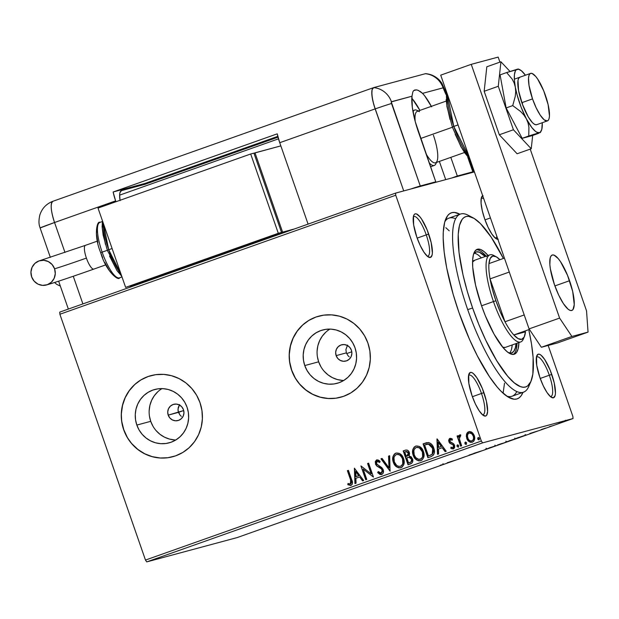 <?xml version="1.0" encoding="UTF-8"?>
<svg xmlns="http://www.w3.org/2000/svg" width="619" height="619" viewBox="0 0 619 619"><rect width="100%" height="100%" fill="white"/><g stroke="black" fill="none" stroke-linecap="round" stroke-linejoin="round"><path stroke-width="0.93" d="M529.756 383.641A94.483 25.015 -109.5 0 1 523.504 392.175L512.052 396.23A94.483 25.015 -109.5 0 1 506.706 396.106A94.483 25.015 70.5 0 0 516.834 391.541M522.978 392.361A98.676 26.13 -109.5 0 1 509.244 397.661A98.676 26.13 -109.5 0 1 459.004 312.634L469.512 339.39L477.288 355.747L489.358 376.522L497.227 387.076L500.995 391.208L508.013 396.965L514.118 399.216L516.757 399L519.078 397.885L521.074 395.881L522.978 392.361M427.288 256.204A20.992 5.563 70.5 0 0 426.251 234.887L428.704 234.059A23.096 6.113 -109.5 0 1 428.611 257.148A23.096 6.113 -109.5 0 1 416.858 237.247L420.216 245.472L423.961 252.204L427.528 256.413L430.375 257.465L432.062 255.19L432.379 252.9L431.157 242.532L427.102 229.842L421.593 219.111L419.752 216.642L416.486 213.957L415.187 213.849L414.173 214.576L413.5 216.116L413.631 224.867L416.858 237.247A23.096 6.113 -109.5 0 1 413.778 215.288A23.096 6.113 -109.5 0 1 428.704 234.059L426.251 234.887A20.992 5.563 -109.5 0 1 427.884 256.119A20.992 5.563 -109.5 0 1 427.288 256.204M495.13 237.959A20.992 5.563 70.5 0 0 496.918 236.551A20.992 5.563 -109.5 0 1 495.726 237.874A20.992 5.563 -109.5 0 1 495.13 237.959M497.862 239.274A23.096 6.113 -109.5 0 1 496.453 238.903A23.096 6.113 -109.5 0 1 484.692 219.002L488.051 227.227L491.803 233.959L495.37 238.168L498.21 239.213M550.353 396.547A20.992 5.563 70.5 0 0 549.324 375.23L551.769 374.41A23.096 6.113 -109.5 0 1 551.684 397.491A23.096 6.113 -109.5 0 1 539.923 377.59L543.281 385.815L547.026 392.547L550.593 396.756L553.44 397.808L555.127 395.533L555.452 393.243L554.222 382.875L550.175 370.185L544.666 359.453L541.099 355.244L539.551 354.3L538.251 354.192L536.565 356.467L536.704 365.21L539.923 377.59A23.096 6.113 -109.5 0 1 536.843 355.631A23.096 6.113 -109.5 0 1 551.769 374.41L549.324 375.23A20.992 5.563 -109.5 0 1 550.949 396.462A20.992 5.563 -109.5 0 1 550.353 396.547M482.511 414.8A20.992 5.563 70.5 0 0 481.481 393.475L483.926 392.655A23.096 6.113 -109.5 0 1 483.841 415.736A23.096 6.113 -109.5 0 1 472.08 395.835L475.438 404.06L479.183 410.792L482.75 415.001L485.598 416.053L486.611 415.326L487.61 411.488L486.379 401.12L482.333 388.43L476.823 377.698L473.256 373.489L471.709 372.545L470.409 372.437L468.722 374.712L468.862 383.455L472.08 395.835A23.096 6.113 -109.5 0 1 469.001 373.876A23.096 6.113 -109.5 0 1 483.926 392.655L481.481 393.475A20.992 5.563 -109.5 0 1 483.106 414.715A20.992 5.563 -109.5 0 1 482.511 414.8M181.29 416.324L180.09 415.21L181.29 416.324M178.434 412.386L180.09 415.21L178.048 410.776L178.226 407.511L179.611 404.571L177.978 409.136L178.434 412.386L168.206 415.132L183.704 410.513L178.434 412.386M183.472 409.724A8.395 8.093 74.9 0 1 178.024 420.541A8.395 8.093 74.9 0 1 168.206 415.132L167.734 411.898L168.492 408.733L170.364 406.141L173.08 404.501L176.206 404.068L179.286 404.911L181.831 406.9L183.472 409.724L183.951 412.966L183.193 416.123L181.313 418.723L178.605 420.363L175.471 420.788L172.392 419.953L169.846 417.964L168.206 415.132A8.395 8.093 74.9 0 1 173.66 404.323A8.395 8.093 74.9 0 1 183.472 409.724M349.224 356.815L348.017 355.693L349.224 356.815M346.369 352.869L348.017 355.693L346.369 352.869L345.905 349.627L347.538 345.054L345.905 349.627L346.369 352.869L336.14 355.623L346.369 352.869M351.406 350.215A8.395 8.093 74.9 0 1 345.951 361.032A8.395 8.093 74.9 0 1 336.14 355.623L335.66 352.381L336.419 349.224L338.299 346.625L341.007 344.992L344.141 344.559L347.213 345.402L349.766 347.383L351.406 350.215L351.878 353.457L351.12 356.614L349.24 359.206L346.532 360.846L343.398 361.279L340.326 360.436L337.773 358.455L336.14 355.623A8.395 8.093 74.9 0 1 341.587 344.806A8.395 8.093 74.9 0 1 351.406 350.215M161.985 388.608A27.631 26.64 -105.1 0 0 150.727 421.33L136.838 425.067A27.631 26.64 74.9 0 1 154.773 389.483A27.631 26.64 74.9 0 1 187.062 407.263L188.354 412.525L188.625 417.926L187.874 423.257L186.133 428.317L183.456 432.913L179.951 436.859L175.757 440.016L171.03 442.252L165.962 443.49L160.731 443.676L155.547 442.802L150.618 440.906L146.115 438.059L142.223 434.376L139.089 429.988L136.838 425.067L135.546 419.806L135.267 414.405L136.018 409.074L137.766 404.014L140.443 399.417L143.948 395.471L148.142 392.314L152.862 390.078L157.938 388.84L163.168 388.662L168.345 389.529L173.281 391.425L177.785 394.272L181.677 397.963L184.81 402.35L187.062 407.263A27.631 26.64 74.9 0 1 169.126 442.848A27.631 26.64 74.9 0 1 136.838 425.067L150.727 421.33A27.631 26.64 -105.1 0 0 175.804 439.993M329.919 329.099A27.631 26.64 -105.1 0 0 318.661 361.821L304.765 365.558A27.631 26.64 74.9 0 1 322.7 329.973A27.631 26.64 74.9 0 1 354.997 347.754L356.281 353.016L356.559 358.416L355.809 363.748L354.06 368.808L351.383 373.404L347.886 377.35L343.692 380.507L338.964 382.743L333.889 383.981L328.666 384.159L323.482 383.293L318.545 381.397L314.05 378.549L310.158 374.859L307.024 370.472L304.765 365.558L303.48 360.297L303.202 354.896L303.952 349.565L305.701 344.504L308.37 339.908L311.875 335.962L316.069 332.805L320.797 330.569L325.873 329.331L331.095 329.146L336.279 330.02L341.216 331.916L345.712 334.763L349.603 338.446L352.737 342.833L354.997 347.754A27.631 26.64 74.9 0 1 337.053 383.339A27.631 26.64 74.9 0 1 304.765 365.558L318.661 361.821A27.631 26.64 -105.1 0 0 343.738 380.476M319.071 316.077A41.991 40.483 -105.1 0 0 318.971 316.108A41.991 40.483 -105.1 0 0 291.711 370.177L291.603 370.208A41.991 40.483 74.9 0 1 318.87 316.131A41.991 40.483 74.9 0 1 367.941 343.158L364.514 335.684L359.747 329.014L353.836 323.412L346.996 319.087L339.498 316.201L331.622 314.878L323.675 315.156L315.969 317.036L308.788 320.433L302.412 325.23L297.089 331.235L293.019 338.214L290.365 345.905L289.228 354.006L289.646 362.216L291.603 370.208L295.031 377.683L299.797 384.353L305.709 389.955L312.549 394.28L320.046 397.166L327.923 398.489L335.869 398.21L343.576 396.33L350.756 392.933L357.132 388.136L362.455 382.132L366.525 375.153L369.179 367.462L370.317 359.36L369.899 351.151L367.941 343.158A41.991 40.483 74.9 0 1 340.682 397.236A41.991 40.483 74.9 0 1 291.603 370.208L291.711 370.177A41.991 40.483 -105.1 0 0 340.783 397.205A41.991 40.483 -105.1 0 0 340.876 397.181M151.144 375.586A41.991 40.483 -105.1 0 0 151.044 375.617A41.991 40.483 -105.1 0 0 123.785 429.694L123.676 429.718A41.991 40.483 74.9 0 1 150.935 375.648A41.991 40.483 74.9 0 1 200.007 402.667L196.579 395.193L191.82 388.531L185.901 382.921L179.069 378.596L171.564 375.718L163.687 374.387L155.748 374.673L148.034 376.545L140.853 379.95L134.478 384.739L129.154 390.744L125.092 397.723L122.438 405.414L121.293 413.515L121.711 421.725L123.676 429.718L127.104 437.2L131.862 443.862L137.774 449.471L144.614 453.797L152.119 456.675L159.988 457.998L167.935 457.72L175.649 455.839L182.829 452.443L189.205 447.645L194.528 441.649L198.591 434.67L201.245 426.978L202.382 418.87L201.964 410.668L200.007 402.667A41.991 40.483 74.9 0 1 172.747 456.745A41.991 40.483 74.9 0 1 123.676 429.718L123.785 429.694A41.991 40.483 -105.1 0 0 172.856 456.714A41.991 40.483 -105.1 0 0 172.941 456.69M485.002 219.861L490.434 217.934L485.002 219.861M472.39 396.694L481.481 393.475L472.39 396.694M417.16 238.106L426.251 234.887L417.16 238.106M540.225 378.449L549.324 375.23L540.225 378.449M146.711 561.905L482.572 442.879L573.032 418.552L237.17 537.578L146.711 561.905L145.48 560.063L59.881 314.251L395.742 195.233L481.35 441.045L145.48 560.063L59.881 314.251L59.734 312.123L395.595 193.105L59.734 312.123L59.881 314.251L395.742 195.233L395.595 193.105L474.409 171.904L395.595 193.105L395.742 195.233L481.35 441.045L482.572 442.879L481.35 441.045L145.48 560.063L146.711 561.905L237.17 537.578L573.032 418.552L482.572 442.879L146.711 561.905M558.98 423.288L566.764 420.649L558.965 423.373M552.457 425.802L549.703 426.537L552.457 425.802M545.556 428.178L541.153 429.601L545.618 428.116M522.846 436.294L515.975 438.407L522.846 436.294M499.881 444.434L504.833 442.616L499.881 444.434M481.892 450.802L473.845 453.332L481.892 450.802M458.602 459.058L465.287 456.69L458.602 459.058M442.786 464.552L440.279 465.233L442.33 464.799M447.297 462.741L455.522 460.149L447.297 462.741M469.132 455.073L475.4 453.031L469.04 455.089M485.683 449.301L496.206 445.603L485.288 449.379M505.545 442.26L515.952 438.585L505.158 442.337M529.849 433.486L538.066 430.894L529.849 433.486M548.937 427.025L549.479 426.801M556.814 424.232L557.355 424.015M569.658 419.682L570.2 419.458M572.877 416.425L548.163 345.448L572.877 416.425L573.032 418.552L572.877 416.425M466.486 434.376L466.324 436.364L467.105 439.211L468.862 441.448L470.502 442.314L472.328 442.214L473.814 441.146L474.688 437.525L474.1 435.188L472.761 433.076L471.26 431.923L469.542 431.536L467.887 432.124L466.78 433.517L466.703 434.321L468.893 431.66L466.486 434.376L466.741 438.329C467.716 441.215 469.581 442.508 472.328 442.214C474.657 440.713 475.307 438.523 474.278 435.66L472.026 432.402L469.078 431.598L467.755 432.348L466.486 434.376M460.621 446.16L461.65 445.796L459.406 438.856L459.592 436.65L460.629 436.171L460.745 434.917L460.064 434.801L459.089 435.497L458.633 437.153L458.114 435.66L457.085 436.024L460.621 446.16L461.65 445.796L459.406 438.856L460.745 434.917L459.84 434.848L458.633 437.153L458.114 435.66L457.085 436.024L460.621 446.16M450.4 439.591L452.094 440.194L452.388 439.111L449.479 438.585L448.651 440.264L449.038 442.113L450.137 443.483L452.938 444.767L453.634 446.245L452.829 447.723L451.042 447.158L450.787 448.303L453.379 448.93L454.532 447.8L454.671 445.75L453.642 443.784L449.99 441.54L450.191 439.699L452.094 440.194L452.388 439.111L451.212 438.445L449.905 438.368L448.876 441.718L449.75 443.165L452.938 444.767L453.518 445.649L453.046 447.669L451.042 447.158L450.787 448.303L453.379 448.93L454.524 445.231L453.642 443.784L450.454 442.136L449.889 441.308L450.4 439.591L452.311 440.132L450.617 439.529M431.01 456.652L433.571 454.926L434.376 452.528L434.143 449.317L432.549 445.51L431.118 443.808L428.696 442.57L423.079 443.877L427.907 457.751L431.01 456.652C434.399 454.888 435.319 452.032 433.772 448.079C432.936 445.177 431.164 443.328 428.456 442.531L423.079 443.877L427.907 457.751L431.01 456.652M408.045 464.792L411.945 463.066L412.649 461.766L412.703 459.522L411.24 456.837L409.151 455.994L409.592 453.456L408.733 451.336L407.116 450.059L405.097 450.245L403.209 450.918L408.045 464.792L410.714 463.848C412.687 462.772 413.283 461.085 412.494 458.795L409.151 455.994L409.376 452.597C408.594 450.415 407.17 449.634 405.097 450.245L403.209 450.918L408.045 464.792M390.063 471.167L389.684 455.716L388.562 456.11L388.98 467.786L382.062 458.408L380.948 458.811L390.063 471.167L389.684 455.716L388.562 456.11L388.98 467.786L382.062 458.408L380.948 458.811L390.063 471.167M366.773 479.423L363.175 469.094L373.45 477.056L368.615 463.174L367.585 463.538L371.191 473.891L360.908 465.906L365.744 479.787L366.773 479.423L363.175 469.094L373.45 477.056L368.615 463.174L367.585 463.538L371.191 473.891L360.908 465.906L365.744 479.787L366.773 479.423M350.594 479.934L351.004 483.516L350.045 484.089L347.986 483.478L347.839 484.731L350.919 485.435L352.126 484.445L352.474 482.882L348.404 470.339L347.383 470.703L350.811 479.88L347.383 470.703L350.594 479.934L350.416 484.019L347.986 483.478L347.839 484.731L350.919 485.435C352.706 483.996 352.962 482.085 351.669 479.71L348.404 470.339L347.383 470.703L348.412 470.355L347.599 470.641L350.594 479.934M354.401 468.212L354.95 483.609L356.072 483.215L355.894 478.278L359.647 476.947L362.572 480.909L363.686 480.514L354.401 468.212L354.95 483.609L356.072 483.215L355.894 478.278L359.647 476.947L362.572 480.909L363.686 480.514L354.401 468.212M381.931 474.464L377.652 472.552L381.714 474.525L383.146 473.164L383.509 471.129L382.96 469.14L381.706 467.538L376.662 464.041L376.367 462.269L376.894 461.48L377.869 461.294L379.594 462.486L380.097 461.348L378.565 460.134L376.7 459.909L375.261 461.642L375.663 464.536L377.033 466.184L381.381 468.869L382.364 470.989L382.101 472.282L381.142 473.125L379.517 472.754L378.248 471.554L377.652 472.552L379.965 474.471L381.714 474.525C383.432 473.442 383.935 471.856 383.223 469.767L376.453 463.577L377.188 461.341L379.811 462.424L377.567 461.24M393.32 462.285L395.262 465.689L398.481 467.802L400.377 467.863L402.118 467.097L403.843 464.412L403.936 459.847L402.42 456.18L399.572 453.487L396.137 453.038L394.326 454.091L393.003 456.443L392.74 459.708L393.529 462.231C392.082 458.3 392.918 455.244 396.044 453.077L395.827 453.131C392.701 455.305 391.866 458.354 393.32 462.285C394.643 466.254 397.205 468.057 400.988 467.693C404.153 465.558 405.019 462.517 403.573 458.578C402.242 454.555 399.665 452.737 395.827 453.131L394.288 454.315L393.22 456.389L393.32 462.285M413.183 455.244L415.132 458.648L418.343 460.76L420.247 460.822L421.98 460.056L423.713 457.371L423.806 452.806L422.29 449.146L419.442 446.446L416.007 445.997L414.196 447.05L412.865 449.402L412.61 452.667L413.399 455.189C411.945 451.259 412.78 448.202 415.914 446.036L415.697 446.09C412.564 448.264 411.728 451.313 413.183 455.244C414.513 459.213 417.067 461.016 420.858 460.652C424.023 458.517 424.882 455.476 423.435 451.537C422.112 447.514 419.527 445.695 415.697 446.09L414.15 447.282L413.082 449.348L413.183 455.244M436.952 438.964L437.501 454.354L438.616 453.959L438.445 449.023L442.19 447.692L445.115 451.653L446.237 451.259L437.122 438.902L437.501 454.354L438.616 453.959L438.445 449.023L442.19 447.692L445.115 451.653L446.237 451.259L436.952 438.964M457.023 446.338L458.284 447.189L458.741 445.726L457.89 444.852L456.969 445.494L457.24 446.276L457.696 444.821L457.023 446.338L458.284 447.189L458.741 445.726L457.48 444.875L457.023 446.338M464.9 443.544L465.38 444.233L466.347 444.303L466.432 442.554L465.558 442.043L464.846 442.701L465.117 443.49L465.573 442.028L464.9 443.544L466.161 444.396L466.618 442.941L465.356 442.082L464.9 443.544M477.744 438.995L478.224 439.683L479.191 439.753L479.276 438.004L478.402 437.494L477.69 438.151L477.961 438.933L478.417 437.478L477.744 438.995L479.005 439.846L479.462 438.384L478.201 437.532L477.744 438.995M459.863 214.251L454.501 212.441L451.862 212.657L449.541 213.772L447.552 215.776L444.651 222.353L443.274 232.14L443.181 238.122L444.163 251.979L446.701 267.911L453.162 294.327L459.004 312.634A98.676 26.13 -109.5 0 1 445.85 218.786A98.676 26.13 -109.5 0 1 459.863 214.251M483.021 195.604L481.334 197.871L481.064 203.117L482.24 210.537L484.692 219.002A23.096 6.113 -109.5 0 1 481.621 197.035A23.096 6.113 -109.5 0 1 482.704 195.728M455.607 218.762A94.483 25.015 70.5 0 0 444.86 221.594A94.483 25.015 -109.5 0 1 448.937 218.128L460.389 214.066A94.483 25.015 -109.5 0 1 470.618 216.766M449.255 230.848L445.804 227.684L449.255 230.848M503.201 392.516L504.516 383.146L503.201 392.516M536.41 357.194A20.992 5.563 -109.5 0 1 536.921 356.884A20.992 5.563 -109.5 0 1 549.324 375.23A20.992 5.563 70.5 0 0 536.41 357.194M413.337 216.851A20.992 5.563 -109.5 0 1 413.856 216.542A20.992 5.563 -109.5 0 1 426.251 234.887A20.992 5.563 70.5 0 0 413.337 216.851M468.568 375.439A20.992 5.563 -109.5 0 1 469.086 375.129A20.992 5.563 -109.5 0 1 481.481 393.475A20.992 5.563 70.5 0 0 468.568 375.439M481.18 198.606A20.992 5.563 -109.5 0 1 481.698 198.297A20.992 5.563 -109.5 0 1 483.756 198.753A20.992 5.563 70.5 0 0 481.18 198.606M148.142 376.522L140.962 379.919M134.586 384.716L129.263 390.713L125.2 397.692L122.547 405.383L121.401 413.492M121.819 421.694L123.785 429.694L127.212 437.169M131.971 443.838L137.882 449.44L144.722 453.766L152.228 456.644L160.097 457.975M172.647 456.776L175.757 455.816M316.077 317.005L308.896 320.41M302.521 325.199L297.197 331.204L293.127 338.183L290.473 345.874L289.336 353.975M289.754 362.185L291.711 370.177L295.139 377.652M299.906 384.322L305.817 389.931L312.657 394.257L320.155 397.135L328.031 398.458M325.764 332.225L322.267 336.171L319.59 340.767L317.841 345.828L317.09 351.159M317.369 356.559L318.661 361.821L320.913 366.734M324.047 371.121L327.938 374.812L332.434 377.66L337.37 379.555L342.555 380.43M157.837 391.734L154.332 395.68L151.655 400.276L149.914 405.337L149.164 410.668M149.434 416.069L150.727 421.33L152.978 426.251M156.112 430.638L160.004 434.321L164.507 437.169L169.444 439.064L174.62 439.939M351.135 485.381L348.056 484.669L350.942 485.435M348.056 484.669L348.188 483.563L348.056 484.669M350.261 484.027L350.811 479.88L351.476 482.619L350.633 483.957M351.166 480.955L351.321 481.505M350.339 485.513L350.741 485.482M362.773 480.839L359.647 476.947L362.773 480.839M355.167 483.532L354.617 468.219L355.167 483.532M356.057 476.638L358.927 475.624L355.863 471.477L358.927 475.624L355.654 471.531L358.711 475.678L355.84 476.7L358.927 475.624L355.84 476.7L355.654 471.531L356.057 476.638M365.953 479.71L360.908 465.906L365.953 479.71M371.408 473.829L367.585 463.538L368.622 463.19L367.802 463.484L371.408 473.829M373.412 477.063L363.175 469.094L373.412 477.063M381.25 473.102L378.248 471.554L377.652 472.552L378.356 471.678L377.869 472.498L378.712 473.396M381.149 473.125L382.403 470.053L381.296 473.086M381.381 468.869L382.194 470.115L381.598 468.815L378.905 467.26L381.381 468.869M376.708 465.921L379.122 467.206L376.708 465.921L375.656 463.941L376.708 465.921M377.188 461.341L379.594 462.486L380.097 461.348L376.7 459.909L375.447 463.995L376.971 459.84M379.308 473.906L381.35 474.595M377.149 459.785L375.478 461.588M376.406 460.118L375.988 460.528M375.493 463.36L376.925 465.867L382.078 469.388L382.565 471.446L381.559 472.986M380.414 467.925L381.025 468.335M390.233 471.044L380.948 458.811L382.078 458.424L381.165 458.749L390.233 471.044M389.196 467.732L388.562 456.11L389.684 455.731L388.778 456.048L389.196 467.732M396.237 453.007L395.827 453.131M398.535 467.693L400.988 467.693M401.205 467.639C397.421 467.995 394.86 466.2 393.529 462.231L394.682 464.59M394.93 453.688L394.543 454.029M393.429 455.77L393.22 456.389M392.957 457.766L392.91 458.517M396.199 466.339L397.514 467.26M400.269 466.347L400.679 466.223C403.248 464.505 403.936 462.06 402.76 458.88L402.543 458.942C403.72 462.122 403.031 464.567 400.462 466.285C397.429 466.548 395.394 465.093 394.342 461.913C393.173 458.756 393.846 456.296 396.369 454.539C399.425 454.284 401.483 455.746 402.543 458.942L402.76 458.88C401.7 455.692 399.642 454.222 396.586 454.485L398.613 454.439L400.447 455.398L402.915 459.391L403.255 462.022L402.822 464.088L401.576 465.736L400.184 466.362M403.131 463.082L402.977 463.662M400.462 466.285L398.45 466.347L396.647 465.372L394.342 461.913L393.963 457.727L394.775 455.801L396.369 454.539L397.885 454.392L399.719 455.089L401.623 457.031L402.543 458.942L402.76 463.724L401.754 465.449L400.369 466.316M408.254 464.722L403.209 450.918L405.638 450.083L403.426 450.856L408.254 464.722M405.739 450.059L405.097 450.245M408.555 457.294L410.529 457.774L411.681 459.097L411.148 461.797L408.579 463.004L409.964 462.532L408.579 463.004L406.776 457.851L408.989 457.248L411.465 459.159C411.968 460.892 411.395 462.037 409.747 462.594L408.579 463.004L406.776 457.851L409.414 457.193L411.047 458.006L411.867 460.196L410.946 462.084M406.211 451.475L408.2 452.164L408.594 454.98M408.331 455.422L406.497 456.365L408.571 452.93L406.018 451.545M404.733 451.978L406.598 451.437L407.983 452.226L408.571 452.93L407.023 456.18L406.281 456.427L404.733 451.978L405.801 451.599L408.354 452.984L408.114 455.476L406.281 456.427L404.733 451.978M409.964 462.532C411.604 461.983 412.177 460.838 411.681 459.097L409.205 457.193L408.114 457.402M405.801 451.599L406.196 451.483M416.107 445.974L415.697 446.09M418.398 460.652L420.858 460.652M421.075 460.598C417.283 460.962 414.73 459.159 413.399 455.189L414.544 457.557M413.299 448.729L413.082 449.348M416.061 459.298L417.384 460.226M420.131 459.306L420.541 459.182C423.11 457.472 423.806 455.019 422.622 451.839L422.406 451.901C423.589 455.081 422.893 457.526 420.324 459.244C417.299 459.507 415.256 458.052 414.212 454.88L413.832 450.686L414.637 448.76L416.239 447.498C419.295 447.243 421.353 448.705 422.406 451.901L422.622 451.839C421.57 448.651 419.512 447.181 416.455 447.444L419.256 447.692L421.701 449.936L422.916 452.868L422.847 456.621L421.446 458.694L418.746 459.399L415.759 457.603L414.212 454.88C413.035 451.715 413.716 449.255 416.239 447.498L416.595 447.398M423.001 456.041L422.847 456.621M416.239 447.498L417.755 447.351L419.589 448.048L422.406 451.901L422.63 456.683L421.794 458.222L420.231 459.275M426.963 442.616L423.295 443.823L428.116 457.681L423.079 443.877L426.39 442.755M426.243 444.388L427.017 444.171M427.791 444.024L428.387 443.978M433.447 451.855L432.387 454.191L432.96 448.38L428.363 444.04L432.743 448.442L432.17 454.245L428.441 455.963L424.603 444.937L428.58 443.978L430.46 444.674L432.302 446.864L433.486 450.972M429.764 455.514L430.453 455.259M428.58 443.978L426.653 444.272M445.316 451.584L442.19 447.692L445.316 451.584M437.718 454.276L437.169 438.964L437.718 454.276M438.6 447.39L441.471 446.369L438.414 442.221L441.471 446.369L438.198 442.276L441.262 446.431L438.384 447.444L441.471 446.369L438.384 447.444L438.198 442.276L438.6 447.39M453.595 448.868L450.787 448.303L451.22 447.289L450.996 448.249L452.226 448.914L451.576 448.651M452.845 447.715L453.727 445.587L453.147 444.705L449.75 443.165L448.876 441.718L450.121 438.306L449.069 439.328L449.015 441.424L450.152 443.274L453.495 445.107L453.781 446.794L452.806 447.723M449.069 439.328L448.937 439.722M458.501 447.135L457.24 446.276L458.091 447.15M460.83 446.09L457.085 436.024L458.122 435.675L457.302 435.962L460.83 446.09M458.849 437.091L460.056 434.786L458.849 437.091M460.582 436.062L460.118 436.147L460.629 436.171M466.378 444.341L465.117 443.49L466.277 444.365M472.545 442.152C469.798 442.453 467.933 441.161 466.958 438.267L466.703 434.321L466.68 437.3L467.802 439.993L469.689 441.827L472.328 442.221M473.465 435.969L473.651 439.134L472.111 440.906C473.806 439.745 474.262 438.105 473.465 435.969C472.761 433.803 471.376 432.782 469.318 432.905L471.91 433.594L473.465 435.969M469.109 432.96L471.693 433.656L473.249 436.031C474.046 438.159 473.589 439.807 471.895 440.968L471.91 440.968C469.844 441.138 468.475 440.14 467.771 437.973C466.974 435.83 467.422 434.167 469.109 432.96C471.167 432.843 472.545 433.865 473.249 436.031L473.589 438.136L472.978 440.14L471.214 441.092L469.31 440.333L468.041 438.631L467.422 435.993L468.026 433.818L469.388 432.882M479.222 439.792L477.961 438.933L479.121 439.815M424.603 444.937L428.766 444.086L431.652 446.214L433.269 451.034L432.905 453.185L431.884 454.485L428.441 455.963L424.603 444.937M444.427 464.049L443.854 464.18M448.295 462.47L450.996 461.619L448.295 462.47M496.33 445.587L495.935 445.665M489.188 447.924L495.231 445.966L489.188 447.924M501.56 443.661L502.009 443.436M497.521 444.976L501.111 443.769L497.521 444.976M499.115 444.55L503.719 442.995L499.115 444.55M516.2 438.546L515.805 438.623M509.05 440.883L515.093 438.925L509.05 440.883M526.545 434.886L526.127 434.971M525.098 435.335L517.376 437.904L525.438 435.265L525.16 434.476M530.839 433.215L533.547 432.364L530.839 433.215M542.314 429.215L542.933 428.959M550.105 426.638L550.647 426.414M557.982 423.845L558.524 423.628M561.634 422.336L565.689 421.028L561.634 422.336M570.826 419.295L571.368 419.071M494.906 446.028L494.952 445.177M486.704 448.937L486.108 448.21M514.776 438.987L514.822 438.136M506.574 441.896L505.971 441.169M565.472 421.067L565.41 420.231M559.994 423.009L559.499 422.259M523.504 392.175A94.483 25.015 -109.5 0 1 467.716 309.639A94.483 25.015 70.5 0 0 528.765 386.457L530.947 381.405A90.281 23.909 -109.5 0 1 472.606 307.999L467.716 309.639A94.483 25.015 -109.5 0 1 460.389 214.066M472.955 217.756L468.072 215.195A94.483 25.015 70.5 0 0 467.716 309.639L472.606 307.999A90.281 23.909 -109.5 0 1 472.955 217.756A90.281 23.909 -109.5 0 1 503.394 258.479L491.146 237.092L480.499 223.66L474.077 218.391L468.49 216.325L466.076 216.526L463.948 217.548L462.13 219.381L459.476 225.401L458.215 234.353L459.035 252.506L463.012 274.906L467.26 291.247L472.606 307.999L478.843 324.511L485.729 340.141L496.693 360.66L507.58 376.104L514.327 382.906L520.362 386.589L523.032 387.215L525.446 387.014L527.574 385.993L530.885 381.536L532.858 374.015L533.121 357.643L531.504 343.947L528.951 330.592A90.281 23.909 -109.5 0 1 530.947 381.405M474.85 260.189L472.568 262.03A46.193 12.233 -109.5 0 1 474.611 260.259M473.574 254.084A53.536 14.175 -109.5 0 1 475.972 251.979A53.536 14.175 -109.5 0 1 485.18 256.514L479.268 252.15L476.251 251.894L473.574 254.076M479.029 255.686L481.365 257.868A53.536 14.175 70.5 0 0 474.247 253.179M486.17 256.165A55.64 14.732 70.5 0 0 476.266 249.79M514.319 354.223L514.343 354.215A55.64 14.732 -109.5 0 0 518.931 342.562L518.126 348.837L516.486 352.544L514.056 354.3L510.923 354.045L507.201 351.77L503.046 347.584L494.063 334.144L485.335 315.783L481.497 305.608A55.64 14.732 -109.5 0 1 477.179 249.325A55.64 14.732 -109.5 0 1 488.074 255.492M514.343 354.215A55.64 14.732 -109.5 0 1 481.497 305.608L475.578 285.212L472.738 267.338L472.622 260.22L473.403 254.703L475.036 250.997L477.466 249.24L480.599 249.496L484.321 251.771L488.476 255.957M513.344 354.424A55.64 14.732 70.5 0 0 517.027 343.243L516.215 349.511M486.573 256.637L482.41 252.444M508.555 352.791A53.536 14.175 -109.5 0 0 511.735 352.907L511.712 352.915A53.536 14.175 -109.5 0 0 516.037 343.591L515.372 347.739L513.801 351.306L511.456 353L508.439 352.745M509.979 352.66L509.646 353.07A53.536 14.175 70.5 0 0 512.223 344.938L511.557 349.085M505.228 347.414L502.62 347.197M523.798 337.719A46.193 12.233 -109.5 0 1 520.734 341.928L505.468 347.336A46.193 12.233 -109.5 0 1 502.76 347.244M488.964 263.593A44.088 11.676 -109.5 0 1 496.074 256.684A44.088 11.676 -109.5 0 1 499.904 259.717L496.26 256.784L492.716 256.08L490.217 258.409L488.964 263.593A44.088 11.676 70.5 0 0 490.055 278.875A44.088 11.676 -109.5 0 1 488.964 263.593L504.431 258.115L488.964 263.593M495.904 300.757A44.088 11.676 -109.5 0 1 490.055 278.875L492.445 289.514L495.904 300.757L500.191 311.767L504.988 321.764L490.055 278.875L509.282 272.058L490.055 278.875L504.988 321.764A44.088 11.676 -109.5 0 1 495.904 300.757L493.459 301.577L495.904 300.757M496.074 256.684L493.637 255.399A46.193 12.233 70.5 0 0 493.459 301.577A46.193 12.233 -109.5 0 1 489.877 254.85A46.193 12.233 -109.5 0 1 494.906 256.189M346.655 353.596L351.793 351.778L346.655 353.596M481.559 305.794L493.459 301.577L481.559 305.794M525.461 331.83L513.816 334.964L518.157 338.639L521.709 339.344L524.2 337.015L525.461 331.83A44.088 11.676 -109.5 0 1 524.394 336.604A44.088 11.676 -109.5 0 1 513.816 334.964A44.088 11.676 -109.5 0 1 504.988 321.764A44.088 11.676 70.5 0 0 513.816 334.964L529.431 329.424L513.816 334.964L525.461 331.83M520.734 341.928A46.193 12.233 -109.5 0 1 493.459 301.577A46.193 12.233 70.5 0 0 523.303 339.127L524.394 336.604M524.216 314.947L504.988 321.764L524.216 314.947M521.84 102.677L532.526 98.893A25.193 6.67 -109.5 0 1 530.568 73.406A25.193 6.67 -109.5 0 1 545.447 95.419A25.193 6.67 -109.5 0 1 547.405 120.906A25.193 6.67 -109.5 0 1 532.526 98.893L521.84 102.677M418.235 110.994L417.059 110.375A29.395 7.784 70.5 0 0 413.02 111.83A29.395 7.784 -109.5 0 1 414.668 110.027A29.395 7.784 -109.5 0 1 418.096 111.041M446.144 101.098L417.283 111.327A27.298 7.227 70.5 0 0 415.225 121.564A27.298 7.227 -109.5 0 1 419.504 111.652M420.688 138.478L452.443 127.228L420.688 138.478M436.325 162.495A29.395 7.784 -109.5 0 1 434.306 165.435A29.395 7.784 -109.5 0 1 429.191 162.882A29.395 7.784 70.5 0 0 435.946 163.656L436.465 162.441M433.393 135.174A27.298 7.227 -109.5 0 1 437.037 161.133A27.298 7.227 -109.5 0 1 425.98 153.682A27.298 7.227 70.5 0 0 435.513 162.782L464.382 152.553M532.526 98.893L536.186 107.861L540.279 115.204L544.171 119.8L547.273 120.945L548.372 120.148L549.115 118.469L549.463 115.97L548.125 104.65L543.706 90.807L537.694 79.108L535.69 76.408L532.123 73.483L530.7 73.367L529.601 74.164L528.858 75.843L528.51 78.342L529.013 85.383L532.526 98.893M452.427 126.957L453.797 126.423L447.057 93.376A41.991 11.119 70.5 0 0 453.797 126.423L458.045 124.922L453.797 126.423A41.991 11.119 70.5 0 0 469.256 157.125L453.797 126.423L452.35 126.972L446.903 106.445L446.167 90.823M446.4 91.473L446.067 94.421M446.144 99.52L446.864 105.57L450.059 119.56M455.182 134.253L461.434 147.423L464.699 152.785L470.022 159.331M569.565 280.717A29.395 7.784 -109.5 0 1 571.84 310.444A29.395 7.784 -109.5 0 1 554.485 284.771L558.756 295.232L563.53 303.797L568.072 309.16L570.037 310.359L571.693 310.498L572.977 309.57L574.246 304.687L572.691 291.487L567.53 275.339L560.52 261.682L558.176 258.541L554.013 255.129L552.357 254.989L551.072 255.918L550.214 257.875L549.858 264.553L550.392 269.01L554.485 284.771A29.395 7.784 -109.5 0 1 552.21 255.036A29.395 7.784 -109.5 0 1 569.565 280.717L554.895 285.916L569.565 280.717M557.518 342.934L541.362 347.274L529.075 328.898L440.713 75.154L471.245 64.337L498.171 57.095L499.928 62.14L498.171 57.095L471.245 64.337L559.607 318.081L471.245 64.337L440.713 75.154L529.075 328.898L559.607 318.081L529.075 328.898L541.362 347.274L571.894 336.457L559.607 318.081L571.894 336.457L588.05 332.109L571.894 336.457L541.362 347.274L557.518 342.934L588.05 332.109L557.518 342.934M530.212 149.125L586.533 310.839L588.05 332.109L586.533 310.839L530.212 149.125M510.017 71.464L500.941 61.776L486.82 66.782L500.941 61.776L498.287 86.273L484.166 91.279L486.82 66.782L484.166 91.279L498.287 86.273L513.43 129.766L499.309 134.772L484.166 91.279L499.309 134.772L513.43 129.766L531.234 148.761L517.113 153.767L499.309 134.772L517.113 153.767L531.234 148.761L532.68 135.445L531.234 148.761L513.43 129.766L498.287 86.273L500.941 61.776L510.017 71.464M547.389 120.906L536.696 124.698A25.193 6.67 -109.5 0 1 526.955 114.546A25.193 6.67 -109.5 0 1 518.56 90.552L518.01 80.377L518.629 78.412L519.906 77.189M532.108 135.654L538.692 133.317L522.157 138.323L506.141 107.946L500.067 74.891L506.651 72.555L500.067 74.891L506.141 107.946L512.725 105.609L506.141 107.946L522.157 138.323L528.742 135.994L522.157 138.323L532.108 135.654M518.149 69.019L516.223 69.8L515.403 70.906L514.428 74.636L514.397 80.153L515.317 87.093A33.596 8.898 -109.5 0 1 517.252 69.227A33.596 8.898 -109.5 0 1 519.31 69.444A33.596 8.898 -109.5 0 1 525.43 75.232L521.391 70.752L518.474 69.196L506.651 72.555L512.122 79.046L514.095 82.869L515.317 87.093L515.697 91.612L515.287 96.278L512.725 105.609L520.556 111.443L523.806 114.917L526.359 118.809L528.053 122.964L528.928 127.297L528.742 135.994L540.325 132.536M517.252 69.227L506.651 72.555L512.122 79.046L514.095 82.869L515.317 87.093L515.697 91.612L515.287 96.278L512.725 105.609L520.556 111.443L523.806 114.917L526.359 118.809L528.053 122.964L528.928 127.297L528.742 135.994L539.342 132.659A33.596 8.898 -109.5 0 1 526.359 118.809A33.596 8.898 -109.5 0 1 515.317 87.093L517.12 94.97L521.198 107.381L526.359 118.809L531.822 127.514L535.211 131.135L536.743 132.18L539.342 132.659L540.379 132.087L541.803 129.356L542.259 122.724A33.596 8.898 -109.5 0 1 541.153 131.066A33.596 8.898 -109.5 0 1 539.342 132.659L540.24 132.458M536.99 124.566L535.667 124.752L534.065 124.024L532.247 122.415L528.216 116.805L522.397 104.232L518.56 90.552A25.193 6.67 -109.5 0 1 519.883 77.197L519.867 77.205M522.204 102.553L522.552 103.535M425.942 73.684A20.992 5.563 70.5 0 0 425.315 73.723A20.992 20.241 74.9 0 1 443.096 87.836L422.529 93.368L443.096 87.836A1.756 0.464 -109.5 0 1 444.125 89.368L445.85 94.328L443.096 87.836A20.992 20.241 -105.1 0 0 425.315 73.723L426.499 73.823L425.315 73.723L373.628 87.627L372.096 89.693L371.849 94.459L372.917 101.199L375.153 108.898A20.992 0.418 -19.2 0 1 391.533 103.512L420.255 185.979A20.992 0.418 -19.2 0 0 410.683 189.043L435.776 181.808L430.05 183.835L435.776 181.808L415.279 121.773L412.308 107.273L411.975 96.208L391.278 101.911L420.255 185.979L435.776 181.808L418.521 132.249A41.991 11.119 -109.5 0 1 411.975 96.208L412.85 91.86L413.662 90.598L416.401 89.856L418.305 90.389L422.529 93.368L424.719 95.914L431.605 106.832M472.839 171.834L470.958 172.833A20.992 0.418 -19.2 0 0 473.581 171.695A20.992 0.418 -19.2 0 0 472.839 171.834L467.74 157.203L472.839 171.834L457.317 176.013L472.839 171.834M451.591 178.04L457.317 176.013L451.591 178.04M450.818 157.358L457.317 176.013L450.818 157.358M439.366 161.412L445.711 179.626L439.366 161.412M412.85 91.86L411.975 96.208L391.409 101.74A1.756 0.464 -109.5 0 0 391.533 103.512A20.992 0.418 160.8 0 0 375.153 108.898L403.712 190.915L373.907 105.006L372.22 97.64L371.802 91.774L372.096 89.693L373.628 87.627A20.992 5.563 70.5 0 0 375.153 108.898A20.992 5.563 -109.5 0 1 373.52 87.658A20.992 5.563 -109.5 0 1 373.628 87.627A20.992 20.241 74.9 0 1 391.409 101.74A20.992 20.241 -105.1 0 0 373.628 87.627L425.315 73.723M412.339 98.831L419.899 110.399A41.991 11.119 70.5 0 0 411.813 98.228M444.125 89.368A20.992 0.418 -19.2 0 1 444.868 89.229A20.992 0.418 160.8 0 0 444.125 89.368M413.384 90.908L414.838 89.933L417.322 90.041L420.402 91.542L422.529 93.368A41.991 11.119 -109.5 0 1 431.35 106.344M120.009 200.301A20.992 5.563 -109.5 0 1 121.363 190.66A20.992 5.563 -109.5 0 1 121.471 190.629L145.163 184.253L278.032 137.17L145.163 184.253L121.471 190.629L119.939 192.687L119.645 194.768L120.063 200.641M82.9 303.914L73.266 276.252L82.9 303.914M53.033 201.237L52.801 201.322A20.992 20.241 74.9 0 1 53.033 201.237L52.925 201.276C46.34 203.798 41.968 208.41 39.809 215.103C37.96 223.567 39.724 226.361 40.111 227.97L54.549 222.515C50.681 210.383 50.17 203.295 53.033 201.237A20.992 5.563 70.5 0 0 52.925 201.276A20.992 5.563 70.5 0 0 54.549 222.515L64.98 252.459L54.549 222.515L115.621 200.873L115.923 201.748L115.621 200.873A20.992 5.563 -109.5 0 1 113.13 191.998L277.242 133.843A20.992 5.563 70.5 0 0 279.734 142.71L375.153 108.898L279.734 142.71L308.084 224.117L279.734 142.71L277.242 133.843L113.13 191.998L144.885 183.464L145.163 184.253L144.885 183.464L113.13 191.998L115.621 200.873L54.549 222.515A20.992 0.418 160.8 0 0 40.111 227.97L50.348 257.372M278.496 138.842L119.629 195.14L278.496 138.842M277.823 136.35L144.885 183.464L277.823 136.35M93.779 269.11L105.849 264.831L93.779 269.11A12.597 3.335 -109.5 0 1 86.405 258.084A27.321 0.542 -19.2 0 1 54.565 268.77A12.597 12.148 74.9 0 1 46.286 285.019A12.597 12.148 74.9 0 1 31.662 276.886L30.95 272.027L32.087 267.284L34.904 263.392L38.974 260.932L43.67 260.289L48.282 261.551L52.104 264.53L54.565 268.77L55.277 273.629L54.139 278.372L51.323 282.264L47.253 284.725L42.556 285.374L37.945 284.106L34.122 281.127L31.662 276.886A12.597 12.148 74.9 0 1 39.941 260.638A12.597 12.148 74.9 0 1 54.565 268.77A27.321 0.542 160.8 0 0 86.405 258.084A12.597 3.335 -109.5 0 1 85.422 245.348A12.597 3.335 70.5 0 0 86.405 258.084A12.597 3.335 70.5 0 0 93.779 269.11A12.597 3.335 70.5 0 0 93.848 269.087A12.597 3.335 70.5 0 0 93.91 269.064M108.704 249.728L103.311 223.289A33.596 8.898 70.5 0 0 108.704 249.728L112.101 248.521L108.704 249.728A33.596 8.898 70.5 0 0 121.069 274.287L108.704 249.728L107.257 250.269L108.704 249.728M107.327 250.238L103.164 235.251L102.104 226.585L102.475 220.882M102.661 257.666L100.696 252.684L102.143 252.142A29.395 7.784 -109.5 0 1 99.899 222.399M119.467 277.83A29.395 7.784 -109.5 0 1 102.143 252.142L107.273 250.324L102.143 252.142A29.395 7.784 70.5 0 0 119.498 277.823C119.018 281.297 106.182 272.105 100.696 252.684L102.143 252.142A29.395 7.784 70.5 0 1 99.86 222.407C97.454 220.14 93.105 234.516 100.696 252.684M146.316 280.995L145.713 281.653M129.944 286.233L141.79 283.045L129.944 286.233L282.604 232.133L129.944 286.233M253.945 153.21L254.997 152.839L282.604 232.133L254.997 152.839L280.84 145.883L253.945 153.21M143.538 282.426L142.115 282.125M294.451 228.945L282.604 232.133L294.451 228.945M281.529 232.419L278.302 233.286L250.687 153.992L253.914 153.125L281.529 232.419L125.634 287.394L281.529 232.419L125.634 287.394L278.302 233.286L250.687 153.992L98.019 208.092L125.634 287.394L98.019 208.092L250.687 153.992L253.914 153.125L281.529 232.419M136.985 284.338A41.991 11.119 70.5 0 0 137.813 284.454L136.985 284.338M105.462 244.412L102.375 228.597L102.746 221.447M121.881 276.391L117.014 270.65L109.509 256.018M97.872 242.663L96.479 233.897L96.804 227.699M113.385 275.316L109.168 270.341L104.743 262.394M85.492 245.325A12.597 3.335 70.5 0 0 85.43 245.341L97.431 241.093L85.492 245.325M443.266 464.443L442.987 463.646M472.591 260.978L489.877 254.85M514.343 79.162L530.568 73.406M434.306 165.435L430.545 166.774M452.35 126.972L460.923 146.688L470.239 159.934M540.379 132.481L541.153 131.066M519.31 69.444L518.273 69.019M445.966 92.393L441.749 83.031L439.544 80.315C435.807 76.439 431.257 74.226 425.887 73.676M469.07 158.743L473.581 171.695M52.925 201.276L373.52 87.658M58.635 281.173L68.353 309.067M39.84 260.661L85.43 245.341M46.386 284.995C51.934 283.548 74.156 276.074 93.848 269.087L105.849 264.839M102.359 221.525L99.86 222.407M107.257 250.269L121.997 276.941L119.498 277.823M137.503 284.562L136.397 284.5M54.573 282.496L56.685 284.338L60.353 286.094"/></g></svg>
